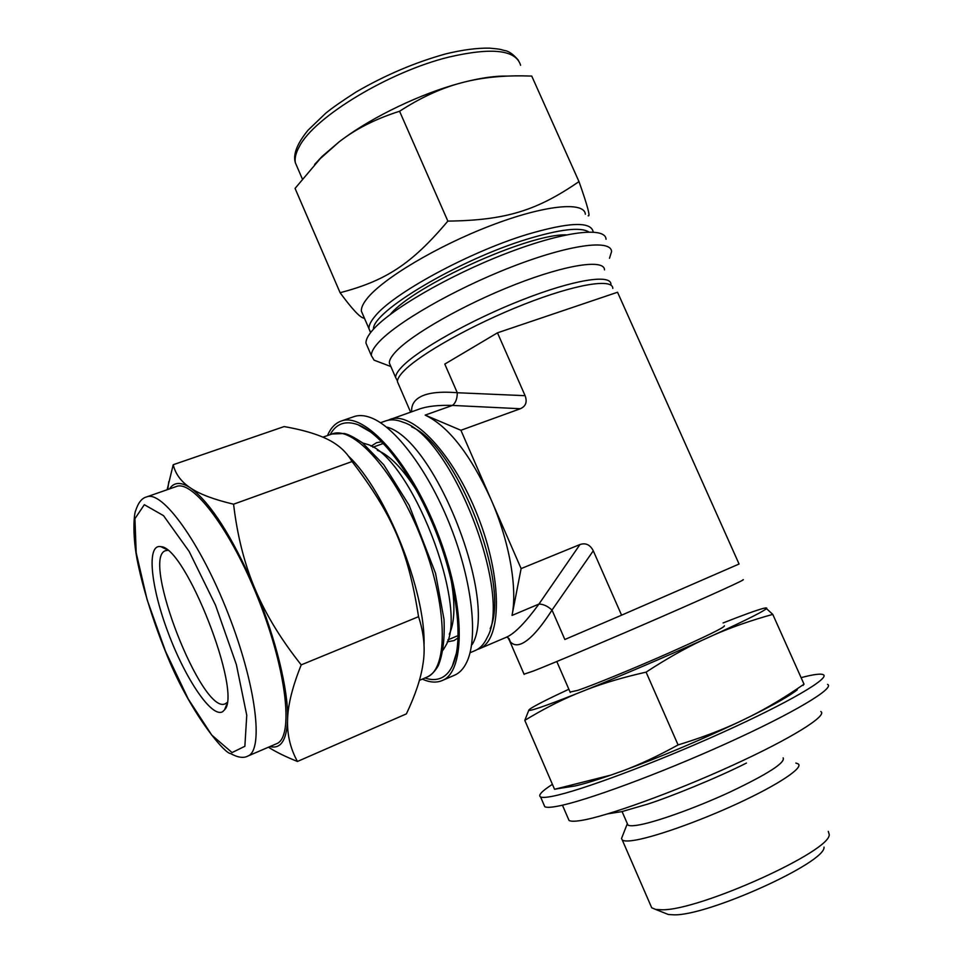<?xml version="1.0" encoding="UTF-8"?>
<svg xmlns="http://www.w3.org/2000/svg" width="963" height="963" viewBox="0 0 963 963"><rect width="100%" height="100%" fill="white"/><g stroke="black" fill="none" stroke-linecap="round" stroke-linejoin="round"><path stroke-width="1.44" d="M268.448 747.216C276.068 752.043 285.734 756.798 297.459 761.456C290.706 749.226 287.395 735.997 287.516 721.769L287.624 718.229C288.202 703.809 292.728 686.029 301.214 664.879C281.593 640.154 266.607 615.814 256.266 591.86L253.775 585.937C243.916 561.79 237.175 534.549 233.564 504.203C214.412 499.641 200.352 494.416 191.348 488.53L189.157 487.061C180.623 481.006 175.314 473.567 173.22 464.72L167.141 489.734M173.22 464.72L284.133 426.573C308.16 430.81 325.506 436.745 336.159 444.364C342.551 448.674 347.848 454.404 352.061 461.53C392.603 514.724 408.216 550.824 418.544 616.681C424.045 633.485 425.49 649.459 422.877 664.614C420.867 678.446 415.378 694.865 406.41 713.86L297.459 761.456M233.564 504.203L352.061 461.53M301.214 664.879L418.544 616.681M191.348 488.53C210.885 503.553 231.698 536.018 253.775 585.937M256.266 591.86C275.936 639.167 288.202 689.701 287.624 718.229M169.548 488.879C173.761 482.331 180.298 481.717 189.157 487.061M287.516 721.769C286.24 740.92 280.402 749.178 270.001 746.542M146.532 496.944L176.085 486.604C192.636 479.105 231.638 530.673 259.276 601.538C287.094 672.318 293.703 737.297 276.706 743.665L247.852 756.063C243.627 758.399 237.873 757.568 230.59 753.56C224.62 753.824 189.302 712.319 165.371 651.289C152.166 618.631 141.826 584.445 136.902 558.456C132.16 532.467 134.206 513.123 135.639 510.727C138.227 502.71 141.85 498.124 146.532 496.944C162.049 489.794 200.28 542.181 228.147 613.648C256.194 685.042 263.934 750.093 247.936 756.015L247.852 756.063M327.48 435.565C330.634 428.138 335.112 423.347 340.89 421.168C364.122 411.394 409.636 461.048 437.395 532.431C465.418 603.705 465.827 671.488 442.294 680.492L442.198 680.54C436.42 682.984 429.787 682.502 422.324 679.12M330.153 434.626C336.195 423.564 345.476 420.265 357.983 424.719C381.842 433.579 414.969 478.105 436.335 532.852C457.774 587.574 463.721 643.019 452.345 666.035C449.444 671.993 445.7 675.99 441.114 678.012C436.347 680.083 430.955 680.071 424.936 678M319.933 158.895L339.325 141.693L322.148 156.379L295.063 188.399L340.108 292.728C352.121 309.099 360.054 317.597 363.942 318.199L364.483 318.344M588.164 215.76C590.596 217.157 587.538 205.769 578.992 181.598C537.017 210.44 506.129 220.346 447.855 221.105C411.177 264.632 385.32 280.835 340.108 292.728M339.325 141.693L343.153 138.841C358.705 127.441 377.508 118.256 399.573 111.263C420.085 97.949 440.139 88.62 459.736 83.275L464.599 81.999C482.054 77.666 501.302 75.62 522.319 75.86L531.745 76.077L578.992 181.598M399.573 111.263L447.855 221.105M606.04 239.257C605.546 226.221 563.018 231.337 505.25 253.799C447.554 276.116 388.92 310.531 372.115 330.742C367.842 335.786 365.796 339.927 365.976 343.153L367.613 346.957M507.453 76.089C495.813 75.8 481.524 77.774 464.599 81.999M459.736 83.275C420.879 93.712 373.909 116.162 343.153 138.841M322.148 156.379L314.672 164.396M377.352 450.287C389.642 455.222 402.678 468.548 416.473 490.275M450.913 578.727C455.379 603.753 454.837 622.267 449.288 634.244M222.658 711.693C211.8 718.338 185.353 678.867 168.188 632.811C150.77 586.792 146.244 543.601 160.833 546.659C185.462 546.575 242.52 692.481 224.608 709.755L222.658 711.693M226.979 702.617L225.354 703.736C202.399 716.015 140.598 557.95 165.516 550.704L167.61 550.367M348.534 456.185C385.862 491.142 426.079 591.884 424.021 645.523M362.63 442.956L366.578 444.136C410.19 455.018 469.932 607.809 445.52 646.017L443.221 649.929M458.123 637.915L453.958 640.588L447.217 641.852M371.056 446.218L376.569 442.691L381.745 441.74M340.89 421.168L353.722 416.714C358.778 414.884 364.616 415.258 371.212 417.822C395.757 427.199 429.317 472.075 450.828 527.194C472.412 582.302 478.298 638.288 466.754 662.159C463.672 668.611 459.676 672.932 454.753 675.111L454.38 675.28M387.222 427.175C435.3 440.223 498.413 601.646 472.207 644.512M380.505 422.733L385.573 420.951C390.581 419.134 396.359 419.531 402.883 422.155C451.334 435.998 513.086 593.918 487.134 637.614C484.22 643.91 480.393 648.147 475.65 650.35L470.052 652.745M411.67 426.898C456.956 445.773 510.799 584.18 490.191 628.622M382.492 442.499L381.769 444.027M609.495 258.289L611.565 251.596C611.264 238.98 568.904 244.542 511.124 267.1C453.429 289.538 394.625 323.664 377.628 343.466C373.295 348.413 371.2 352.446 371.333 355.552L374.077 360.162L378.892 361.992M604.511 269.857C604.391 258.939 566.665 264.356 515.265 284.482C463.949 304.489 411.189 334.63 395.372 352.121C391.267 356.599 389.245 360.21 389.329 362.967L390.689 366.096M610.915 285.132L610.951 284.278C611.036 273.805 573.491 279.691 522.09 299.914C470.763 320.029 417.822 349.894 401.8 366.951C397.635 371.321 395.576 374.824 395.6 377.46L397.442 380.903M585.348 214.255C584.445 201.123 544.372 204.987 490.612 225.655C436.925 246.179 382.54 278.801 366.975 298.686C362.967 303.718 361.101 307.883 361.378 311.181L363.051 315.045M566.244 234.876C528.904 233.455 413.38 285.842 390.328 314.395M387.872 420.277L419.387 409.046C427.271 406.217 438.297 405.014 452.466 405.423L520.369 408.733L460.916 430.28L425.152 415.101C448.349 426.2 470.269 454.223 490.901 499.183C509.403 541.266 517.613 588.297 512.015 615.429L538.943 604.066C543.288 604.114 547.646 606.124 552.016 610.073L593.28 550.8C590.187 544.745 585.745 542.651 579.979 544.528L538.943 604.066C525.702 622.218 515.049 633.173 506.995 636.952L506.309 637.253M507.477 636.724L509.632 640.864C512.509 644.909 516.541 645.824 521.717 643.609C529.927 639.914 540.026 628.743 552.016 610.073L564.848 639.492L621.58 615.176L593.28 550.8M389.75 419.483C411.887 410.262 453.392 453.549 477.865 516.216C502.59 578.787 501.94 639.528 479.73 648.605L477.13 649.568M460.916 430.28L521.115 568.603L579.979 544.528M521.115 568.603L512.015 615.429M425.152 415.101L452.466 405.423C455.655 402.931 457.256 398.706 457.281 392.735C436.672 391.038 422.926 393.422 416.076 399.886C412.802 403.052 411.321 407.024 411.646 411.779M520.369 408.733C525.834 406.278 527.411 401.932 525.1 395.685L457.281 392.735L444.798 364.098L497.474 332.825L525.1 395.685M497.474 332.825L617.536 292.246L739.066 564.017L621.58 615.176M743.003 579.702C747.396 578.655 713.463 594.171 661.978 616.621C610.602 639.023 553.93 662.977 533.574 670.97L524.041 674.172M803.07 685.427L804.009 684.151C785.856 696.779 768.065 707.492 750.646 716.291L738.585 722.142C720.818 730.411 700.655 738.007 678.084 744.929C658.427 755.774 639.998 764.417 622.772 770.857L610.915 775.083L554.556 789.287L524.799 720.372C541.976 709.9 558.937 701.124 575.657 694.07L587.274 689.424C604.355 682.887 623.964 677.121 646.089 672.138C665.915 659.198 684.633 648.568 702.268 640.239L714.414 634.713C732.217 626.997 751.67 620.22 772.771 614.382L765.693 607.906M678.084 744.929L646.089 672.138M554.556 789.287L558.191 788.613M568.856 689.243C548.079 698.933 535.211 705.458 530.24 708.804L528.952 709.9L524.799 720.372M804.009 684.151L772.771 614.382M797.292 689.773C789.985 695.659 774.433 704.495 750.646 716.291M738.585 722.142C699.668 740.511 661.063 756.762 622.772 770.857M610.915 775.083C595.543 780.415 583.578 784.038 575.031 785.964L565.678 787.433M723.117 622.941C743.171 615.032 756.605 610.181 763.406 608.363L765.982 607.87M766.741 608.11C766.115 610.085 748.684 618.956 714.414 634.713M702.268 640.239C663.194 657.777 624.867 674.172 587.274 689.424M575.657 694.07C543.337 706.806 527.772 712.078 528.952 709.9M724.369 625.769C725.259 627.057 706.661 636.17 668.599 653.119C633.112 668.779 593.196 685.114 577.812 690.363L570.084 692.048M801.108 677.651C813.121 674.473 820.476 673.462 823.184 674.642C830.949 677.747 789.142 702.424 721.901 732.747C654.804 763.069 579.895 790.912 553.039 796.16C546.454 797.484 542.301 797.749 540.58 796.943C537.848 795.378 541.796 791.165 552.413 784.327M827.554 684.368C835.499 687.883 793.861 712.981 726.62 743.4C659.511 773.819 584.433 801.385 557.384 806.248C550.764 807.476 546.563 807.644 544.793 806.729L543.926 804.707M820.789 711.501C828.168 715.425 791.442 738.501 732.133 765.525C672.956 792.561 606.028 816.624 581.026 820.476C574.742 821.475 570.746 821.475 569.037 820.44L568.158 818.394M783.136 757.869C785.567 762.612 767.824 774.011 729.906 792.08C694.431 808.487 653.371 823.004 636.591 825.339C632.041 825.989 629.152 825.881 627.924 825.026L627.298 823.594M795.859 763.069L798.219 763.9C803.756 767.655 778.477 784.628 737.959 803.371C697.537 822.125 650.807 838.388 631.945 840.639C626.901 841.265 623.687 841.06 622.291 840.037L621.52 838.508L622.363 836.365M828.276 831.37L829.203 834.355C831.936 850.714 699.439 910.673 662.002 909.77L655.695 909.445L651.71 907.772L650.699 905.437M824.027 847.115C826.061 862.439 708.19 915.837 674.076 914.826L668.322 914.501L664.759 913.068M612.793 288.394C612.95 278.054 575.441 284.073 524.041 304.332C472.713 324.483 419.724 354.264 403.641 371.2C399.464 375.522 397.382 379.001 397.394 381.613L398.67 384.538M165.467 651.181L147.11 599.696L136.192 552.798L134.928 518.684L144.33 504.696L163.505 515.638L189.109 551.378L215.519 605.173L236.368 664.566L246.757 715.292L244.867 746.289L232.071 752.572L211.788 735.13L188.23 698.969L165.467 651.181M322.906 437.166L331.85 434.036C353.228 424.984 395.42 471.677 421.409 538.389C447.663 605.005 448.674 668.551 427.078 677.073L419.399 680.372M520.598 65.291C516.084 49.92 492.334 47.139 449.372 56.961C389.052 71.551 314.022 117.257 299.349 146.557C295.858 152.804 294.534 158.209 295.352 162.771L297.76 168.356M593.208 232.035L593.136 231.674C590.825 221.249 568.808 222.176 527.11 234.442C468.524 252.222 392.23 293.944 374.751 316.61C370.671 321.51 368.745 325.542 368.949 328.696L370.43 332.247M588.766 231.951C580.545 226.811 560.021 229.218 527.182 239.149C458.304 259.998 371.826 311.88 373.488 329.19M509.006 638.529L509.981 640.792M167.791 489.505L168.79 481.62M447.843 639.901L458.195 635.544M372.825 447.229L383.406 443.449M166.105 549.223L160.833 546.659M226.582 704.747L224.608 709.755M331.85 434.036L344.297 433.494C348.329 434.325 354.384 437.431 362.461 442.824L383.756 464.78L409.131 505.262L435.553 573.346L444.015 619.402C444.834 638.529 442.956 653.901 438.382 665.493C435.132 671.271 431.304 675.159 426.91 677.145M370.911 432.182L357.983 424.719M456.486 652.854L452.345 666.035M442.294 680.492L454.753 675.111M365.976 343.153L371.333 355.552M390.882 366.542L374.077 360.162M389.329 362.967L395.6 377.46M302.322 178.889L295.352 162.771C292.86 154.525 297.061 143.692 307.967 130.27L325.614 113.321C331.561 108.35 341.721 101.247 356.093 92.003C385.453 75.006 415.402 62.282 445.929 53.844C462.673 49.799 477.203 47.909 489.517 48.15C502.265 49.245 500.002 49.474 504.323 50.461C508.596 50.967 513.279 54.229 518.383 60.26M361.378 311.181L370.647 332.536M479.393 648.749L506.418 637.217C507.946 637.193 509.114 638.397 509.921 640.828L509.608 640.828M509.632 640.864L524.149 674.413M575.031 785.964L558.01 788.637M556.795 661.521L570.265 692.469M540.58 796.943L544.793 806.729M562.44 805.188L569.037 820.44M746.445 763.057C716.34 778.345 668.635 797.448 647.678 804.117L621.833 811.628L607.822 813.819M622.074 811.568L627.924 825.026M627.274 823.834L621.52 838.508M622.291 840.037L651.71 907.772M668.322 914.501L655.695 909.445M397.394 381.613L410.611 412.14"/></g></svg>
